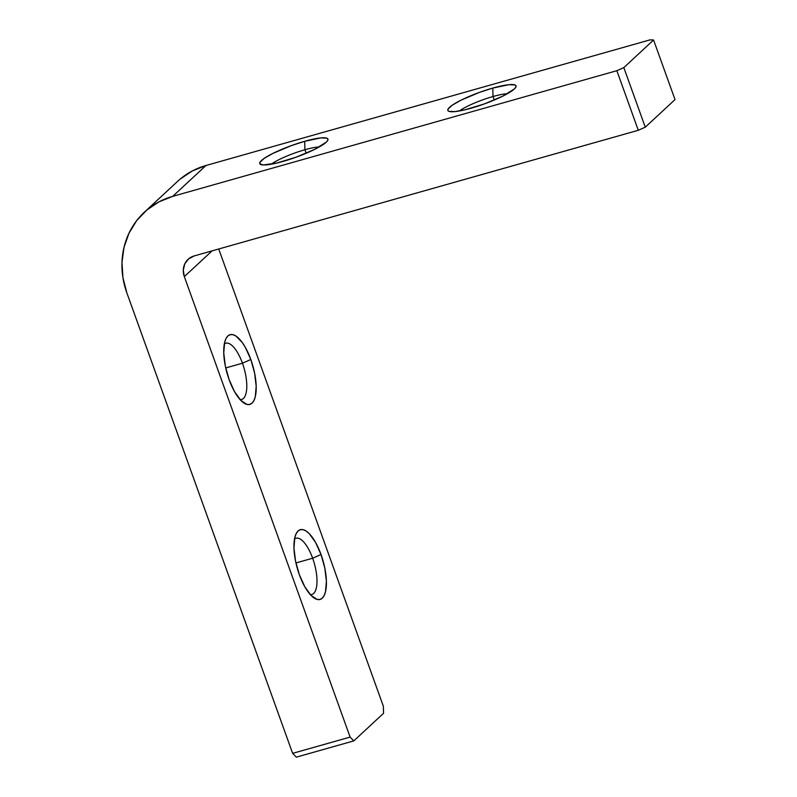 <?xml version="1.0" encoding="UTF-8"?>
<svg xmlns="http://www.w3.org/2000/svg" width="797" height="797" viewBox="0 0 797 797"><rect width="100%" height="100%" fill="white"/><g stroke="black" fill="none" stroke-linecap="round" stroke-linejoin="round"><path stroke-width="1.2" d="M294.521 538.951A29.23 10.819 -105.8 0 1 295.946 538.224A29.23 10.819 -105.8 0 1 312.653 558.229L295.936 562.961L312.653 558.229A29.23 10.819 74.2 0 0 294.521 538.951M321.022 554.503L312.653 558.229L321.022 554.503L315.572 542.418L309.296 533.711L306.148 531.051L303.159 529.686L300.429 529.666L298.088 530.991L296.205 533.591L294.85 537.397L293.954 547.938L295.528 561.018L299.333 574.637A36.244 13.41 -105.8 0 1 295.986 534.04A36.244 13.41 -105.8 0 1 321.022 554.503A36.244 13.41 -105.8 0 1 325.943 589.541A36.244 13.41 -105.8 0 1 314.088 598.009A36.244 13.41 -105.8 0 1 299.333 574.637L304.783 586.722L311.059 595.439L317.196 599.454L319.916 599.474L322.267 598.158L324.15 595.548L325.495 591.753L326.401 581.202L324.827 568.131L321.022 554.503M224.316 343.925A29.23 10.819 -105.8 0 1 225.74 343.208A29.23 10.819 -105.8 0 1 242.447 363.213L225.73 367.945L242.447 363.213A29.23 10.819 74.2 0 0 224.316 343.925M250.816 359.487L242.447 363.213L250.816 359.487L245.356 347.402L242.268 342.521L235.942 336.035L232.943 334.67L230.223 334.65L227.872 335.965L225.989 338.576L224.644 342.371L223.748 352.922L225.312 366.002L229.118 379.621A36.244 13.41 -105.8 0 1 225.78 339.024A36.244 13.41 -105.8 0 1 250.816 359.487A36.244 13.41 -105.8 0 1 255.727 394.525A36.244 13.41 -105.8 0 1 243.872 402.993A36.244 13.41 -105.8 0 1 229.118 379.621L234.567 391.706L240.843 400.423L246.99 404.438L249.71 404.458L252.061 403.143L253.944 400.532L255.289 396.737L256.186 386.186L254.612 373.106L250.816 359.487M493.024 96.527A29.23 5.041 -19.8 0 0 459.451 110.962A29.23 5.041 160.2 0 1 493.024 96.527L494.289 100.033L493.024 96.527A29.23 5.041 160.2 0 1 507.44 93.687A29.23 5.041 -19.8 0 0 493.024 96.527L492.785 88.078L493.024 96.527M471.087 108.213A36.244 6.256 160.2 0 1 448.741 111.261A36.244 6.256 160.2 0 1 458.833 101.299A36.244 6.256 160.2 0 1 492.785 88.078L479.565 92.352L461.035 100.173L452.278 105.174L448.053 109.099L447.854 110.464L448.98 111.361L454.918 111.61L464.98 109.807L484.317 103.939L502.847 96.118L514.334 88.975L515.828 87.192L516.018 85.827L514.902 84.93L508.954 84.681L492.785 88.078A36.244 6.256 160.2 0 1 515.878 87.092A36.244 6.256 160.2 0 1 471.087 108.213M304.922 149.746A29.23 5.041 -19.8 0 0 271.349 164.182A29.23 5.041 160.2 0 1 304.922 149.746L306.187 153.253L304.922 149.746A29.23 5.041 160.2 0 1 319.328 146.907A29.23 5.041 -19.8 0 0 304.922 149.746L304.683 141.298L304.922 149.746M282.985 161.432A36.244 6.256 160.2 0 1 260.639 164.481A36.244 6.256 160.2 0 1 270.721 154.518A36.244 6.256 160.2 0 1 304.683 141.298L291.463 145.572L272.923 153.393L264.176 158.394L259.942 162.319L259.752 163.684L263.259 164.969L276.878 163.026L296.205 157.158L314.745 149.338L326.232 142.205L327.726 140.411L327.916 139.047L326.8 138.15L320.852 137.901L304.683 141.298A36.244 6.256 160.2 0 1 327.776 140.312A36.244 6.256 160.2 0 1 282.985 161.432M144.357 212.211A81.832 74.699 47.1 0 0 126.862 292.897L292.638 753.354L350.112 737.095L184.336 276.629L212.102 250.866L184.336 276.629L183.29 270.073L184.794 263.847L188.61 258.886L194.159 255.947L638.297 130.28L616.848 70.694L172.71 196.361L158.962 201.85L146.797 210.049L136.666 220.639L128.984 233.202L124.023 247.269L121.981 262.293L122.937 277.705L126.862 292.897L292.638 753.354L296.335 757.15L353.818 740.891L350.112 737.095L184.336 276.629A17.534 16.01 47.1 0 1 188.082 259.344A17.534 16.01 47.1 0 1 194.159 255.947L638.297 130.28L645.271 127.181L623.822 67.596L653.57 39.999L675.019 99.585L645.271 127.181L675.019 99.585L653.57 39.999L623.822 67.596L616.848 70.694L172.71 196.361L205.955 165.507L650.093 39.85L653.57 39.999L650.093 39.85L205.955 165.507A81.832 74.699 -132.9 0 0 177.592 181.367L144.357 212.211A81.832 74.699 47.1 0 1 172.71 196.361L205.955 165.507L192.207 171.006L180.032 179.205M353.818 740.891L383.556 713.285L353.818 740.891L350.112 737.095L292.638 753.354L296.335 757.15L353.818 740.891M218.737 248.993L383.357 706.252L383.556 713.285L383.357 706.252L218.737 248.993M240.056 399.576A29.23 10.819 74.2 0 0 242.447 363.213A29.23 10.819 -105.8 0 1 241.65 399.446A29.23 10.819 -105.8 0 1 240.056 399.576M310.272 594.602A29.23 10.819 74.2 0 0 312.653 558.229A29.23 10.819 -105.8 0 1 311.866 594.472A29.23 10.819 -105.8 0 1 310.272 594.602M638.297 130.28L645.271 127.181L623.822 67.596L616.848 70.694L638.297 130.28"/></g></svg>
